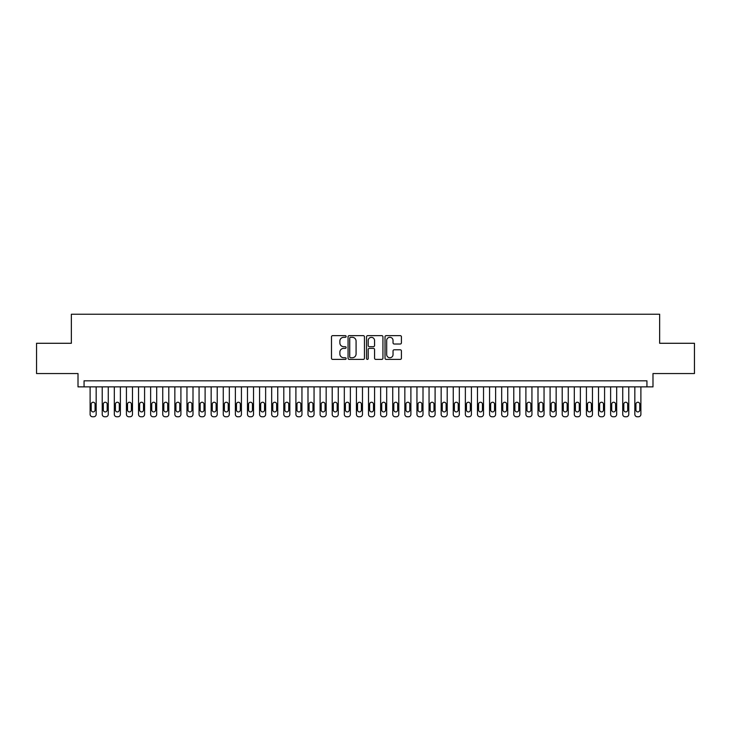 <?xml version="1.0" encoding="UTF-8"?>
<svg xmlns="http://www.w3.org/2000/svg" width="731" height="731" viewBox="0 0 731 731"><rect width="100%" height="100%" fill="white"/><g stroke="black" fill="none" stroke-linecap="round" stroke-linejoin="round"><path stroke-width="1.1" d="M346.128 336.47A0.832 0.832 0 0 0 345.297 335.639L332.678 335.639A1.188 1.188 0 0 0 331.49 336.827L331.49 358.217A1.188 1.188 0 0 0 332.678 359.405L345.297 359.405A0.832 0.832 0 0 0 346.128 358.574A0.832 0.832 0 0 0 345.297 357.742L343.671 357.742A3.801 3.801 0 0 1 339.869 353.941L339.869 352.159A3.801 3.801 0 0 1 343.671 348.358L345.297 348.358A0.832 0.832 0 0 0 346.128 347.527A0.832 0.832 0 0 0 345.297 346.695L343.671 346.695A3.801 3.801 0 0 1 339.869 342.894L339.869 341.112A3.801 3.801 0 0 1 343.671 337.302L345.297 337.302A0.832 0.832 0 0 0 346.128 336.47M400.222 344.018A1.188 1.188 0 0 0 401.41 342.83L401.41 336.827A1.188 1.188 0 0 0 400.222 335.639L386.206 335.639A1.188 1.188 0 0 0 385.018 336.827L385.018 358.217A1.188 1.188 0 0 0 386.206 359.405L400.222 359.405A1.188 1.188 0 0 0 401.41 358.217L401.41 350.971A1.188 1.188 0 0 0 400.222 349.784L394.228 349.784A1.188 1.188 0 0 0 393.04 350.971L393.04 354.562A3.18 3.18 0 0 1 389.861 357.742A3.18 3.18 0 0 1 386.681 354.562L386.681 340.482A3.18 3.18 0 0 1 389.861 337.302A3.18 3.18 0 0 1 393.04 340.482L393.04 342.83A1.188 1.188 0 0 0 394.228 344.018L400.222 344.018M646.935 386.863L652.993 386.863L652.993 373.55L694.45 373.55L694.45 343.287L659.645 343.287L659.645 314.239L71.355 314.239L71.355 343.287L36.55 343.287L36.55 373.55L78.007 373.55L78.007 386.863L646.935 386.863L646.935 380.814L84.065 380.814L84.065 386.863M364.458 336.827A1.188 1.188 0 0 0 363.27 335.639L349.254 335.639A1.188 1.188 0 0 0 348.066 336.827L348.066 358.217A1.188 1.188 0 0 0 349.254 359.405L363.27 359.405A1.188 1.188 0 0 0 364.458 358.217L364.458 336.827M367.73 335.639L381.746 335.639A1.188 1.188 0 0 1 382.934 336.827L382.934 358.217A1.188 1.188 0 0 1 381.746 359.405L375.752 359.405A1.188 1.188 0 0 1 374.564 358.217L374.564 349.546A1.188 1.188 0 0 0 373.367 348.358L369.393 348.358A1.188 1.188 0 0 0 368.205 349.546L368.205 358.574A0.832 0.832 0 0 1 367.373 359.405A0.832 0.832 0 0 1 366.542 358.574L366.542 336.827A1.188 1.188 0 0 1 367.73 335.639M350.56 337.302A0.832 0.832 0 0 0 349.729 338.133L349.729 356.911A0.832 0.832 0 0 0 350.56 357.742L352.278 357.742A3.801 3.801 0 0 0 356.079 353.941L356.079 341.112A3.801 3.801 0 0 0 352.278 337.302L350.56 337.302M374.564 340.545A3.18 3.18 0 0 0 371.385 337.366A3.18 3.18 0 0 0 368.205 340.545L368.205 345.507A1.188 1.188 0 0 0 369.393 346.695L373.367 346.695A1.188 1.188 0 0 0 374.564 345.507L374.564 340.545M96.163 386.863L96.163 414.34A2.421 2.421 90.2 0 1 93.742 416.761L92.535 416.761A2.421 2.421 90.2 0 1 90.114 414.34L90.114 386.863M95.076 409.981L95.076 404.179A1.937 1.937 90.2 0 0 93.139 402.242A1.937 1.937 90.2 0 0 91.201 404.179L91.201 409.981A1.937 1.937 90.2 0 0 93.139 411.918A1.937 1.937 90.2 0 0 95.076 409.981M108.27 386.863L108.27 414.34A2.421 2.421 90.2 0 1 105.849 416.761L104.643 416.761A2.421 2.421 90.2 0 1 102.221 414.34L102.221 386.863M107.183 409.981L107.183 404.179A1.937 1.937 90.2 0 0 105.246 402.242A1.937 1.937 90.2 0 0 103.309 404.179L103.309 409.981A1.937 1.937 90.2 0 0 105.246 411.918A1.937 1.937 90.2 0 0 107.183 409.981M120.377 386.863L120.377 414.34A2.421 2.421 90.2 0 1 117.956 416.761L116.741 416.761A2.421 2.421 90.2 0 1 114.319 414.34L114.319 386.863M119.29 409.981L119.29 404.179A1.937 1.937 90.2 0 0 117.353 402.242A1.937 1.937 90.2 0 0 115.416 404.179L115.416 409.981A1.937 1.937 90.2 0 0 117.353 411.918A1.937 1.937 90.2 0 0 119.29 409.981M132.485 386.863L132.485 414.34A2.421 2.421 90.2 0 1 130.063 416.761L128.848 416.761A2.421 2.421 90.2 0 1 126.426 414.34L126.426 386.863M131.388 409.981L131.388 404.179A1.937 1.937 90.2 0 0 129.451 402.242A1.937 1.937 90.2 0 0 127.514 404.179L127.514 409.981A1.937 1.937 90.2 0 0 129.451 411.918A1.937 1.937 90.2 0 0 131.388 409.981M144.583 386.863L144.583 414.34A2.421 2.421 90.2 0 1 142.161 416.761L140.955 416.761A2.421 2.421 90.2 0 1 138.534 414.34L138.534 386.863M143.495 409.981L143.495 404.179A1.937 1.937 90.2 0 0 141.558 402.242A1.937 1.937 90.2 0 0 139.621 404.179L139.621 409.981A1.937 1.937 90.2 0 0 141.558 411.918A1.937 1.937 90.2 0 0 143.495 409.981M156.69 386.863L156.69 414.34A2.421 2.421 90.2 0 1 154.268 416.761L153.062 416.761A2.421 2.421 90.2 0 1 150.641 414.34L150.641 386.863M155.602 409.981L155.602 404.179A1.937 1.937 90.2 0 0 153.665 402.242A1.937 1.937 90.2 0 0 151.728 404.179L151.728 409.981A1.937 1.937 90.2 0 0 153.665 411.918A1.937 1.937 90.2 0 0 155.602 409.981M168.797 386.863L168.797 414.34A2.421 2.421 90.2 0 1 166.376 416.761L165.16 416.761A2.421 2.421 90.2 0 1 162.739 414.34L162.739 386.863M167.71 409.981L167.71 404.179A1.937 1.937 90.2 0 0 165.773 402.242A1.937 1.937 90.2 0 0 163.835 404.179L163.835 409.981A1.937 1.937 90.2 0 0 165.773 411.918A1.937 1.937 90.2 0 0 167.71 409.981M180.904 386.863L180.904 414.34A2.421 2.421 90.2 0 1 178.483 416.761L177.267 416.761A2.421 2.421 90.2 0 1 174.846 414.34L174.846 386.863M179.808 409.981L179.808 404.179A1.937 1.937 90.2 0 0 177.871 402.242A1.937 1.937 90.2 0 0 175.933 404.179L175.933 409.981A1.937 1.937 90.2 0 0 177.871 411.918A1.937 1.937 90.2 0 0 179.808 409.981M193.002 386.863L193.002 414.34A2.421 2.421 90.2 0 1 190.581 416.761L189.375 416.761A2.421 2.421 90.2 0 1 186.953 414.34L186.953 386.863M191.915 409.981L191.915 404.179A1.937 1.937 90.2 0 0 189.978 402.242A1.937 1.937 90.2 0 0 188.041 404.179L188.041 409.981A1.937 1.937 90.2 0 0 189.978 411.918A1.937 1.937 90.2 0 0 191.915 409.981M205.109 386.863L205.109 414.34A2.421 2.421 90.2 0 1 202.688 416.761L201.482 416.761A2.421 2.421 90.2 0 1 199.06 414.34L199.06 386.863M204.022 409.981L204.022 404.179A1.937 1.937 90.2 0 0 202.085 402.242A1.937 1.937 90.2 0 0 200.148 404.179L200.148 409.981A1.937 1.937 90.2 0 0 202.085 411.918A1.937 1.937 90.2 0 0 204.022 409.981M217.217 386.863L217.217 414.34A2.421 2.421 90.2 0 1 214.795 416.761L213.58 416.761A2.421 2.421 90.2 0 1 211.158 414.34L211.158 386.863M216.129 409.981L216.129 404.179A1.937 1.937 90.2 0 0 214.192 402.242A1.937 1.937 90.2 0 0 212.255 404.179L212.255 409.981A1.937 1.937 90.2 0 0 214.192 411.918A1.937 1.937 90.2 0 0 216.129 409.981M229.324 386.863L229.324 414.34A2.421 2.421 90.2 0 1 226.902 416.761L225.687 416.761A2.421 2.421 90.2 0 1 223.266 414.34L223.266 386.863M228.227 409.981L228.227 404.179A1.937 1.937 90.2 0 0 226.29 402.242A1.937 1.937 90.2 0 0 224.353 404.179L224.353 409.981A1.937 1.937 90.2 0 0 226.29 411.918A1.937 1.937 90.2 0 0 228.227 409.981M241.422 386.863L241.422 414.34A2.421 2.421 90.2 0 1 239 416.761L237.794 416.761A2.421 2.421 90.2 0 1 235.373 414.34L235.373 386.863M240.335 409.981L240.335 404.179A1.937 1.937 90.2 0 0 238.397 402.242A1.937 1.937 90.2 0 0 236.46 404.179L236.46 409.981A1.937 1.937 90.2 0 0 238.397 411.918A1.937 1.937 90.2 0 0 240.335 409.981M253.529 386.863L253.529 414.34A2.421 2.421 90.2 0 1 251.108 416.761L249.901 416.761A2.421 2.421 90.2 0 1 247.48 414.34L247.48 386.863M252.442 409.981L252.442 404.179A1.937 1.937 90.2 0 0 250.505 402.242A1.937 1.937 90.2 0 0 248.567 404.179L248.567 409.981A1.937 1.937 90.2 0 0 250.505 411.918A1.937 1.937 90.2 0 0 252.442 409.981M265.636 386.863L265.636 414.34A2.421 2.421 90.2 0 1 263.215 416.761L262 416.761A2.421 2.421 90.2 0 1 259.578 414.34L259.578 386.863M264.549 409.981L264.549 404.179A1.937 1.937 90.2 0 0 262.612 402.242A1.937 1.937 90.2 0 0 260.675 404.179L260.675 409.981A1.937 1.937 90.2 0 0 262.612 411.918A1.937 1.937 90.2 0 0 264.549 409.981M277.743 386.863L277.743 414.34A2.421 2.421 90.2 0 1 275.322 416.761L274.107 416.761A2.421 2.421 90.2 0 1 271.685 414.34L271.685 386.863M276.647 409.981L276.647 404.179A1.937 1.937 90.2 0 0 274.71 402.242A1.937 1.937 90.2 0 0 272.773 404.179L272.773 409.981A1.937 1.937 90.2 0 0 274.71 411.918A1.937 1.937 90.2 0 0 276.647 409.981M289.841 386.863L289.841 414.34A2.421 2.421 90.2 0 1 287.42 416.761L286.214 416.761A2.421 2.421 90.2 0 1 283.792 414.34L283.792 386.863M288.754 409.981L288.754 404.179A1.937 1.937 90.2 0 0 286.817 402.242A1.937 1.937 90.2 0 0 284.88 404.179L284.88 409.981A1.937 1.937 90.2 0 0 286.817 411.918A1.937 1.937 90.2 0 0 288.754 409.981M301.949 386.863L301.949 414.34A2.421 2.421 90.2 0 1 299.527 416.761L298.321 416.761A2.421 2.421 90.2 0 1 295.9 414.34L295.9 386.863M300.861 409.981L300.861 404.179A1.937 1.937 90.2 0 0 298.924 402.242A1.937 1.937 90.2 0 0 296.987 404.179L296.987 409.981A1.937 1.937 90.2 0 0 298.924 411.918A1.937 1.937 90.2 0 0 300.861 409.981M314.056 386.863L314.056 414.34A2.421 2.421 90.2 0 1 311.634 416.761L310.419 416.761A2.421 2.421 90.2 0 1 307.998 414.34L307.998 386.863M312.969 409.981L312.969 404.179A1.937 1.937 90.2 0 0 311.031 402.242A1.937 1.937 90.2 0 0 309.094 404.179L309.094 409.981A1.937 1.937 90.2 0 0 311.031 411.918A1.937 1.937 90.2 0 0 312.969 409.981M326.163 386.863L326.163 414.34A2.421 2.421 90.2 0 1 323.742 416.761L322.526 416.761A2.421 2.421 90.2 0 1 320.105 414.34L320.105 386.863M325.067 409.981L325.067 404.179A1.937 1.937 90.2 0 0 323.129 402.242A1.937 1.937 90.2 0 0 321.192 404.179L321.192 409.981A1.937 1.937 90.2 0 0 323.129 411.918A1.937 1.937 90.2 0 0 325.067 409.981M338.261 386.863L338.261 414.34A2.421 2.421 90.2 0 1 335.84 416.761L334.634 416.761A2.421 2.421 90.2 0 1 332.212 414.34L332.212 386.863M337.174 409.981L337.174 404.179A1.937 1.937 90.2 0 0 335.237 402.242A1.937 1.937 90.2 0 0 333.299 404.179L333.299 409.981A1.937 1.937 90.2 0 0 335.237 411.918A1.937 1.937 90.2 0 0 337.174 409.981M350.368 386.863L350.368 414.34A2.421 2.421 90.2 0 1 347.947 416.761L346.741 416.761A2.421 2.421 90.2 0 1 344.319 414.34L344.319 386.863M349.281 409.981L349.281 404.179A1.937 1.937 90.2 0 0 347.344 402.242A1.937 1.937 90.2 0 0 345.407 404.179L345.407 409.981A1.937 1.937 90.2 0 0 347.344 411.918A1.937 1.937 90.2 0 0 349.281 409.981M362.475 386.863L362.475 414.34A2.421 2.421 90.2 0 1 360.054 416.761L358.839 416.761A2.421 2.421 90.2 0 1 356.417 414.34L356.417 386.863M361.388 409.981L361.388 404.179A1.937 1.937 90.2 0 0 359.451 402.242A1.937 1.937 90.2 0 0 357.514 404.179L357.514 409.981A1.937 1.937 90.2 0 0 359.451 411.918A1.937 1.937 90.2 0 0 361.388 409.981M374.583 386.863L374.583 414.34A2.421 2.421 90.2 0 1 372.161 416.761L370.946 416.761A2.421 2.421 90.2 0 1 368.525 414.34L368.525 386.863M373.486 409.981L373.486 404.179A1.937 1.937 90.2 0 0 371.549 402.242A1.937 1.937 90.2 0 0 369.612 404.179L369.612 409.981A1.937 1.937 90.2 0 0 371.549 411.918A1.937 1.937 90.2 0 0 373.486 409.981M386.681 386.863L386.681 414.34A2.421 2.421 90.2 0 1 384.259 416.761L383.053 416.761A2.421 2.421 90.2 0 1 380.632 414.34L380.632 386.863M385.593 409.981L385.593 404.179A1.937 1.937 90.2 0 0 383.656 402.242A1.937 1.937 90.2 0 0 381.719 404.179L381.719 409.981A1.937 1.937 90.2 0 0 383.656 411.918A1.937 1.937 90.2 0 0 385.593 409.981M398.788 386.863L398.788 414.34A2.421 2.421 90.2 0 1 396.366 416.761L395.16 416.761A2.421 2.421 90.2 0 1 392.739 414.34L392.739 386.863M397.701 409.981L397.701 404.179A1.937 1.937 90.2 0 0 395.763 402.242A1.937 1.937 90.2 0 0 393.826 404.179L393.826 409.981A1.937 1.937 90.2 0 0 395.763 411.918A1.937 1.937 90.2 0 0 397.701 409.981M410.895 386.863L410.895 414.34A2.421 2.421 90.2 0 1 408.474 416.761L407.258 416.761A2.421 2.421 90.2 0 1 404.837 414.34L404.837 386.863M409.808 409.981L409.808 404.179A1.937 1.937 90.2 0 0 407.871 402.242A1.937 1.937 90.2 0 0 405.933 404.179L405.933 409.981A1.937 1.937 90.2 0 0 407.871 411.918A1.937 1.937 90.2 0 0 409.808 409.981M423.002 386.863L423.002 414.34A2.421 2.421 90.2 0 1 420.581 416.761L419.366 416.761A2.421 2.421 90.2 0 1 416.944 414.34L416.944 386.863M421.906 409.981L421.906 404.179A1.937 1.937 90.2 0 0 419.969 402.242A1.937 1.937 90.2 0 0 418.031 404.179L418.031 409.981A1.937 1.937 90.2 0 0 419.969 411.918A1.937 1.937 90.2 0 0 421.906 409.981M435.1 386.863L435.1 414.34A2.421 2.421 90.2 0 1 432.679 416.761L431.473 416.761A2.421 2.421 90.2 0 1 429.051 414.34L429.051 386.863M434.013 409.981L434.013 404.179A1.937 1.937 90.2 0 0 432.076 402.242A1.937 1.937 90.2 0 0 430.139 404.179L430.139 409.981A1.937 1.937 90.2 0 0 432.076 411.918A1.937 1.937 90.2 0 0 434.013 409.981M447.208 386.863L447.208 414.34A2.421 2.421 90.2 0 1 444.786 416.761L443.58 416.761A2.421 2.421 90.2 0 1 441.159 414.34L441.159 386.863M446.12 409.981L446.12 404.179A1.937 1.937 90.2 0 0 444.183 402.242A1.937 1.937 90.2 0 0 442.246 404.179L442.246 409.981A1.937 1.937 90.2 0 0 444.183 411.918A1.937 1.937 90.2 0 0 446.12 409.981M459.315 386.863L459.315 414.34A2.421 2.421 90.2 0 1 456.893 416.761L455.678 416.761A2.421 2.421 90.2 0 1 453.257 414.34L453.257 386.863M458.227 409.981L458.227 404.179A1.937 1.937 90.2 0 0 456.29 402.242A1.937 1.937 90.2 0 0 454.353 404.179L454.353 409.981A1.937 1.937 90.2 0 0 456.29 411.918A1.937 1.937 90.2 0 0 458.227 409.981M471.422 386.863L471.422 414.34A2.421 2.421 90.2 0 1 469 416.761L467.785 416.761A2.421 2.421 90.2 0 1 465.364 414.34L465.364 386.863M470.325 409.981L470.325 404.179A1.937 1.937 90.2 0 0 468.388 402.242A1.937 1.937 90.2 0 0 466.451 404.179L466.451 409.981A1.937 1.937 90.2 0 0 468.388 411.918A1.937 1.937 90.2 0 0 470.325 409.981M483.52 386.863L483.52 414.34A2.421 2.421 90.2 0 1 481.099 416.761L479.892 416.761A2.421 2.421 90.2 0 1 477.471 414.34L477.471 386.863M482.433 409.981L482.433 404.179A1.937 1.937 90.2 0 0 480.495 402.242A1.937 1.937 90.2 0 0 478.558 404.179L478.558 409.981A1.937 1.937 90.2 0 0 480.495 411.918A1.937 1.937 90.2 0 0 482.433 409.981M495.627 386.863L495.627 414.34A2.421 2.421 90.2 0 1 493.206 416.761L492 416.761A2.421 2.421 90.2 0 1 489.578 414.34L489.578 386.863M494.54 409.981L494.54 404.179A1.937 1.937 90.2 0 0 492.603 402.242A1.937 1.937 90.2 0 0 490.665 404.179L490.665 409.981A1.937 1.937 90.2 0 0 492.603 411.918A1.937 1.937 90.2 0 0 494.54 409.981M507.734 386.863L507.734 414.34A2.421 2.421 90.2 0 1 505.313 416.761L504.098 416.761A2.421 2.421 90.2 0 1 501.676 414.34L501.676 386.863M506.647 409.981L506.647 404.179A1.937 1.937 90.2 0 0 504.71 402.242A1.937 1.937 90.2 0 0 502.773 404.179L502.773 409.981A1.937 1.937 90.2 0 0 504.71 411.918A1.937 1.937 90.2 0 0 506.647 409.981M519.842 386.863L519.842 414.34A2.421 2.421 90.2 0 1 517.42 416.761L516.205 416.761A2.421 2.421 90.2 0 1 513.783 414.34L513.783 386.863M518.745 409.981L518.745 404.179A1.937 1.937 90.2 0 0 516.808 402.242A1.937 1.937 90.2 0 0 514.871 404.179L514.871 409.981A1.937 1.937 90.2 0 0 516.808 411.918A1.937 1.937 90.2 0 0 518.745 409.981M531.94 386.863L531.94 414.34A2.421 2.421 90.2 0 1 529.518 416.761L528.312 416.761A2.421 2.421 90.2 0 1 525.891 414.34L525.891 386.863M530.852 409.981L530.852 404.179A1.937 1.937 90.2 0 0 528.915 402.242A1.937 1.937 90.2 0 0 526.978 404.179L526.978 409.981A1.937 1.937 90.2 0 0 528.915 411.918A1.937 1.937 90.2 0 0 530.852 409.981M544.047 386.863L544.047 414.34A2.421 2.421 90.2 0 1 541.625 416.761L540.419 416.761A2.421 2.421 90.2 0 1 537.998 414.34L537.998 386.863M542.959 409.981L542.959 404.179A1.937 1.937 90.2 0 0 541.022 402.242A1.937 1.937 90.2 0 0 539.085 404.179L539.085 409.981A1.937 1.937 90.2 0 0 541.022 411.918A1.937 1.937 90.2 0 0 542.959 409.981M556.154 386.863L556.154 414.34A2.421 2.421 90.2 0 1 553.732 416.761L552.517 416.761A2.421 2.421 90.2 0 1 550.096 414.34L550.096 386.863M555.067 409.981L555.067 404.179A1.937 1.937 90.2 0 0 553.129 402.242A1.937 1.937 90.2 0 0 551.192 404.179L551.192 409.981A1.937 1.937 90.2 0 0 553.129 411.918A1.937 1.937 90.2 0 0 555.067 409.981M568.261 386.863L568.261 414.34A2.421 2.421 90.2 0 1 565.84 416.761L564.624 416.761A2.421 2.421 90.2 0 1 562.203 414.34L562.203 386.863M567.165 409.981L567.165 404.179A1.937 1.937 90.2 0 0 565.227 402.242A1.937 1.937 90.2 0 0 563.29 404.179L563.29 409.981A1.937 1.937 90.2 0 0 565.227 411.918A1.937 1.937 90.2 0 0 567.165 409.981M580.359 386.863L580.359 414.34A2.421 2.421 90.2 0 1 577.938 416.761L576.732 416.761A2.421 2.421 90.2 0 1 574.31 414.34L574.31 386.863M579.272 409.981L579.272 404.179A1.937 1.937 90.2 0 0 577.335 402.242A1.937 1.937 90.2 0 0 575.398 404.179L575.398 409.981A1.937 1.937 90.2 0 0 577.335 411.918A1.937 1.937 90.2 0 0 579.272 409.981M592.466 386.863L592.466 414.34A2.421 2.421 90.2 0 1 590.045 416.761L588.839 416.761A2.421 2.421 90.2 0 1 586.417 414.34L586.417 386.863M591.379 409.981L591.379 404.179A1.937 1.937 90.2 0 0 589.442 402.242A1.937 1.937 90.2 0 0 587.505 404.179L587.505 409.981A1.937 1.937 90.2 0 0 589.442 411.918A1.937 1.937 90.2 0 0 591.379 409.981M604.574 386.863L604.574 414.34A2.421 2.421 90.2 0 1 602.152 416.761L600.937 416.761A2.421 2.421 90.2 0 1 598.515 414.34L598.515 386.863M603.486 409.981L603.486 404.179A1.937 1.937 90.2 0 0 601.549 402.242A1.937 1.937 90.2 0 0 599.612 404.179L599.612 409.981A1.937 1.937 90.2 0 0 601.549 411.918A1.937 1.937 90.2 0 0 603.486 409.981M616.681 386.863L616.681 414.34A2.421 2.421 90.2 0 1 614.259 416.761L613.044 416.761A2.421 2.421 90.2 0 1 610.623 414.34L610.623 386.863M615.584 409.981L615.584 404.179A1.937 1.937 90.2 0 0 613.647 402.242A1.937 1.937 90.2 0 0 611.71 404.179L611.71 409.981A1.937 1.937 90.2 0 0 613.647 411.918A1.937 1.937 90.2 0 0 615.584 409.981M628.779 386.863L628.779 414.34A2.421 2.421 90.2 0 1 626.357 416.761L625.151 416.761A2.421 2.421 90.2 0 1 622.73 414.34L622.73 386.863M627.691 409.981L627.691 404.179A1.937 1.937 90.2 0 0 625.754 402.242A1.937 1.937 90.2 0 0 623.817 404.179L623.817 409.981A1.937 1.937 90.2 0 0 625.754 411.918A1.937 1.937 90.2 0 0 627.691 409.981M640.886 386.863L640.886 414.34A2.421 2.421 90.2 0 1 638.465 416.761L637.258 416.761A2.421 2.421 90.2 0 1 634.837 414.34L634.837 386.863M639.799 409.981L639.799 404.179A1.937 1.937 90.2 0 0 637.861 402.242A1.937 1.937 90.2 0 0 635.924 404.179L635.924 409.981A1.937 1.937 90.2 0 0 637.861 411.918A1.937 1.937 90.2 0 0 639.799 409.981"/></g></svg>
